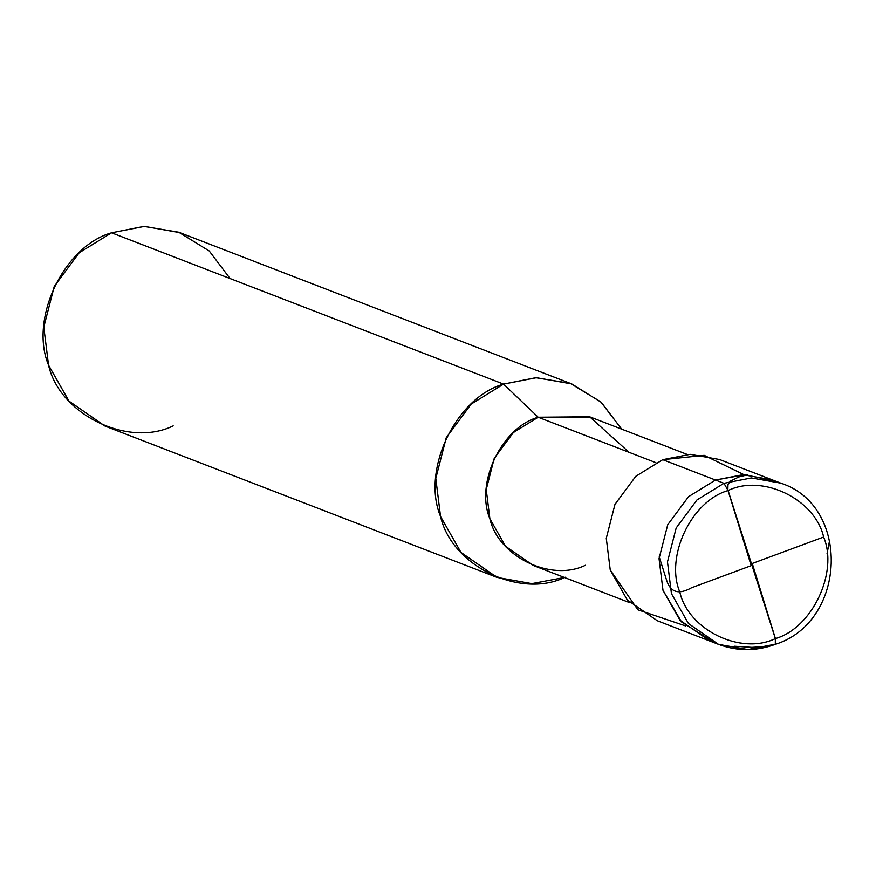 <?xml version="1.0" encoding="UTF-8"?>
<svg xmlns="http://www.w3.org/2000/svg" width="876" height="876" viewBox="0 0 876 876"><rect width="100%" height="100%" fill="white"/><g stroke="black" fill="none" stroke-linecap="round" stroke-linejoin="round"><path stroke-width="1.31" d="M776.475 481.625L745.115 474.683L715.506 480.037L723.948 483.3L728.109 490.549L775.359 638.582C740.822 655.478 688.273 629.877 679.809 592.034C664.906 556.643 691.471 500.831 728.109 490.549C691.471 500.831 664.906 556.643 679.809 592.034C688.273 629.877 740.822 655.478 775.359 638.582L775.304 644.199L747.874 649.554L718.506 644.364L688.459 623.548L671.443 593.61L667.479 561.899L676.184 527.976L696.978 499.933L723.948 483.3L696.978 499.933L676.184 527.976L667.479 561.899L671.443 593.61L688.459 623.548L718.506 644.364L747.874 649.554L775.709 644.221L775.359 638.582L728.109 490.549C762.646 473.653 815.195 499.254 823.659 537.097C838.562 572.488 811.997 628.3 775.359 638.582C811.997 628.3 838.562 572.488 823.659 537.097C815.195 499.254 762.646 473.653 728.109 490.549L723.948 483.3L751.378 477.946L780.746 483.136L751.378 477.946L723.948 483.3L715.506 480.037L688.536 496.681L667.742 524.713L659.037 558.636L663.001 590.347L681.528 621.927L714.334 642.612L681.528 621.927L663.001 590.347L659.037 558.636L667.742 524.713L688.536 496.681L715.506 480.037L742.936 474.693L772.303 479.873L742.936 474.693L715.506 480.037L688.536 496.681L667.742 524.713L659.037 558.636L663.001 590.347L680.028 620.285L710.064 641.112L680.028 620.285L663.001 590.347L659.037 558.636L667.742 524.713L688.536 496.681L715.506 480.037L745.115 474.683L776.475 481.625M743.998 474.683L704.216 455.345L662.749 459.681L690.178 454.326L719.546 459.506L780.746 483.136C850.727 505.561 846.972 621.467 775.709 644.221C756.448 651.35 737.384 651.394 718.506 644.364L657.307 620.745L627.26 599.929L610.243 569.98L606.28 538.269L614.985 504.346L635.768 476.314L662.749 459.681L715.506 480.037L662.749 459.681L635.768 476.314L614.985 504.346L606.28 538.269L610.243 569.98L637.892 609.805L685.612 625.935M629.943 602.776L533.177 565.414L505.54 546.263L489.881 518.723L486.235 489.542L494.239 458.334L513.369 432.547L538.182 417.239L655.872 462.659L538.182 417.239C501.543 427.521 474.978 483.322 489.881 518.723C498.345 556.567 550.894 582.168 585.42 565.261M565.184 577.207C520.136 599.25 451.6 565.852 440.551 516.49C421.115 470.324 455.761 397.529 503.558 384.115L538.182 417.239L590.435 417.085L687.2 454.436M497.031 577.404L105.032 426.086L68.985 401.109L48.552 365.172L43.8 327.12L54.246 286.419L79.19 252.77L111.559 232.808L503.558 384.115L471.189 404.088L446.245 437.726L435.799 478.438L440.551 516.49L460.973 552.417L497.031 577.404L531.831 583.624L564.429 577.481M629.034 452.301L589.668 416.79L538.182 417.239L503.558 384.115L111.559 232.808C63.762 246.222 29.116 319.017 48.552 365.172C59.601 414.545 128.137 447.932 173.185 425.889M503.558 384.115L535.751 377.72L570.309 383.392L600.75 401.854L621.686 429.152L601.297 402.347L571.71 383.918L536.473 377.698L503.558 384.115M230.059 278.546L209.222 250.963L178.715 232.228L143.96 226.402L111.559 232.808L144.474 226.391L179.711 232.611L571.71 383.918M751.488 563.761L823.637 537.032M829.605 540.415L827.053 553.632M752.517 564.275L775.413 638.56M768.964 646.335L751.882 647.364L734.625 646.247M751.98 565.37L691.58 587.741C679.119 594.782 670.896 592.581 666.899 581.138L659.212 556.873M750.951 564.856L728.055 490.571M727.857 489.783L727.978 484.527L730.277 481.176L738.983 476.905L747.852 474.781"/></g></svg>
